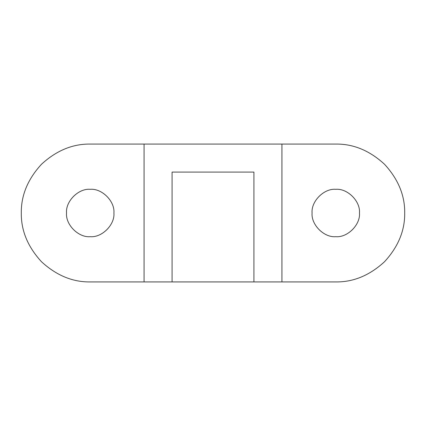 <?xml version="1.0" encoding="UTF-8"?>
<svg xmlns="http://www.w3.org/2000/svg" width="426" height="426" viewBox="0 0 426 426"><rect width="100%" height="100%" fill="white"/><g stroke="black" fill="none" stroke-linecap="round" stroke-linejoin="round"><path stroke-width="0.64" d="M66.531 213C65.471 224.72 78.501 237.751 90.227 236.691C101.947 237.751 114.977 224.72 113.918 213C114.977 201.28 101.947 188.249 90.227 189.309C78.501 188.249 65.471 201.28 66.531 213C65.471 224.72 78.501 237.751 90.227 236.691C101.947 237.751 114.977 224.72 113.918 213C114.977 201.28 101.947 188.249 90.227 189.309C78.501 188.249 65.471 201.28 66.531 213M312.082 213C311.023 224.72 324.053 237.751 335.773 236.691C347.499 237.751 360.529 224.72 359.469 213C360.529 201.28 347.499 188.249 335.773 189.309C324.053 188.249 311.023 201.28 312.082 213C311.023 224.72 324.053 237.751 335.773 236.691C347.499 237.751 360.529 224.72 359.469 213C360.529 201.28 347.499 188.249 335.773 189.309C324.053 188.249 311.023 201.28 312.082 213M253.923 281.927L335.773 281.927C353.367 282.161 369.614 275.43 384.513 261.74C398.209 246.835 404.934 230.594 404.7 213C404.934 195.406 398.209 179.165 384.513 164.26C369.614 150.57 353.367 143.839 335.773 144.073L144.073 144.073L144.073 281.927L172.077 281.927L172.077 172.077L253.923 172.077L253.923 281.927L172.077 281.927M144.073 144.073L90.227 144.073C72.633 143.839 56.386 150.57 41.487 164.26C27.791 179.165 21.066 195.406 21.3 213C21.066 230.594 27.791 246.835 41.487 261.74C56.386 275.43 72.633 282.161 90.227 281.927L144.073 281.927M281.927 281.927L281.927 144.073M335.773 144.073C353.367 143.839 369.614 150.57 384.513 164.26C398.209 179.165 404.934 195.406 404.7 213C404.934 230.594 398.209 246.835 384.513 261.74C369.614 275.43 353.367 282.161 335.773 281.927M90.227 281.927C72.633 282.161 56.386 275.43 41.487 261.74C27.791 246.835 21.066 230.594 21.3 213C21.066 195.406 27.791 179.165 41.487 164.26C56.386 150.57 72.633 143.839 90.227 144.073"/></g></svg>
